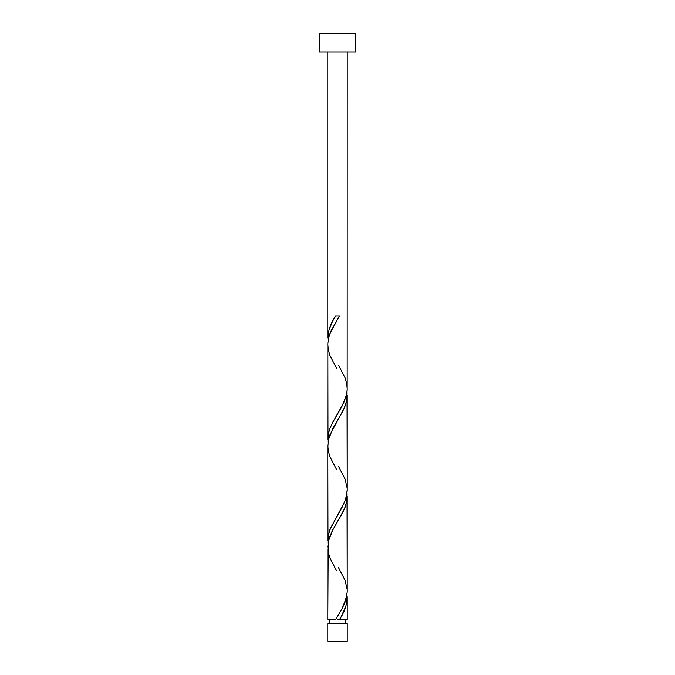 <?xml version="1.0" encoding="UTF-8"?>
<svg xmlns="http://www.w3.org/2000/svg" width="675" height="675" viewBox="0 0 675 675"><rect width="100%" height="100%" fill="white"/><g stroke="black" fill="none" stroke-linecap="round" stroke-linejoin="round"><path stroke-width="1.01" d="M327.78 623.649L327.78 641.25L347.22 641.25L347.22 623.649L327.78 623.649L347.22 623.649L347.22 641.25L327.78 641.25L327.78 623.649M329.721 619.76L329.721 623.649L329.721 619.76M345.279 623.649L345.279 619.76L345.279 623.649M319.275 33.75L319.275 51.975L355.725 51.975L355.725 33.75L319.275 33.75L319.275 51.975L355.725 51.975L355.725 33.75L319.275 33.75M335.568 316.01L337.5 316.01L335.568 316.01C330.716 323.376 328.126 330.733 327.78 338.099L327.78 51.975L327.78 338.099L329.037 329.813L332.48 321.536L335.568 316.01L339.432 316.01L331.349 330.286L328.717 337.433L327.839 342.782L327.78 439.349L328.345 433.814L329.991 428.279L332.918 421.951L343.668 402.958L346.477 395.044L347.169 390.293L347.22 51.975L347.161 386.918M341.027 617.001L339.432 619.76L347.22 619.76L347.22 597.679L345.963 605.964L341.027 617.001M336.53 570.746L329.898 557.888L328.286 552.26L327.78 546.64L328.455 541.013L332.859 529.765L342.579 512.89L345.102 507.263L346.714 501.635L347.026 493.197L347.22 591.638L346.545 597.265L342.141 608.513L335.568 619.76L327.78 619.76L335.568 619.76L342.326 608.175L345.153 601.931L347.203 592.11L347.22 496.429L346.655 501.964L344.377 509.085L332.1 531.225L329.417 537.562L328.202 542.303L327.78 619.76L327.839 548.859M336.53 469.496L329.898 456.638L328.286 451.01L327.78 445.39L328.455 439.763L332.859 428.515L342.579 411.64L345.102 406.012L346.714 400.385L347.026 391.947L347.22 490.388L346.545 496.015L344.782 501.635L329.898 529.765L328.286 535.385L327.974 543.822L327.78 445.804L327.78 540.599L328.345 535.064L330.623 527.943L342.082 507.372L345.583 499.466L347.22 489.974L347.22 395.179L346.655 400.714L344.377 407.835L329.991 434.725L328.202 441.053L327.839 447.609M347.169 596.109L347.22 619.76L339.432 619.76C344.284 612.402 346.874 605.045 347.22 597.679L347.169 596.109M338.47 567.532L345.102 580.39L347.161 589.418M338.47 365.032L345.102 377.89L346.714 383.51L347.22 389.137L346.545 394.765L342.141 406.012L332.421 422.887L329.898 428.515L328.286 434.135L327.974 442.572L327.839 346.359M338.47 466.282L345.102 479.14L347.161 488.168M337.5 619.76L339.432 619.76L337.5 619.76M337.5 316.01L339.432 316.01L337.5 316.01M336.53 368.246L329.898 355.387L328.286 349.76L327.78 344.14L328.455 338.512L330.218 332.885L339.432 316.01M336.53 415.657L336.783 415.226M338.217 419.302L338.47 418.871M336.53 516.907L336.783 516.476M338.217 520.552L338.47 520.121"/></g></svg>
